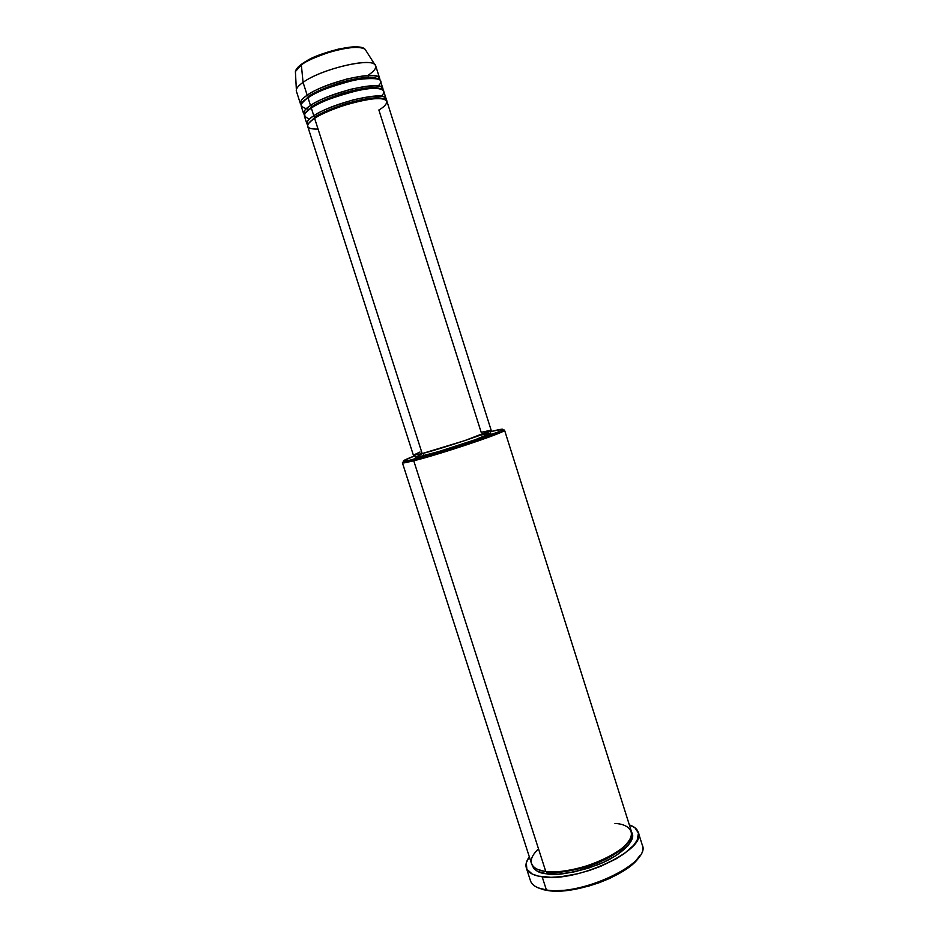 <?xml version="1.0" encoding="UTF-8"?>
<svg xmlns="http://www.w3.org/2000/svg" width="938" height="938" viewBox="0 0 938 938"><rect width="100%" height="100%" fill="white"/><g stroke="black" fill="none" stroke-linecap="round" stroke-linejoin="round"><path stroke-width="1.41" d="M362.267 47.955C353.38 43.171 315.262 54.592 306.773 60.888M301.215 104.95C299.621 101.89 301.614 98.654 307.195 95.242C326.178 81.524 379.233 69.482 379.702 78.499L375.704 65.871C375.118 56.491 321.969 68.345 303.068 82.38L301.344 64.933L302.059 63.878L301.344 64.933C305.612 61.322 315.367 56.96 330.622 51.848C348.467 47.006 359.969 46.15 365.128 49.304L366.043 50.758L365.128 49.304C359.829 42.738 316.727 53.185 301.344 64.933L303.068 82.38C320.456 69.494 369.103 57.535 374.778 64.546C377.275 67.055 374.977 70.678 367.895 75.427M315.25 116.933L315.168 118L315.25 116.933L308.567 123.488L315.25 116.933L313.796 115.784L315.25 116.933C320.01 113.346 330.751 108.773 347.47 103.215C366.969 97.81 379.304 96.497 384.474 99.264C379.304 96.497 366.969 97.81 347.47 103.215C330.751 108.773 320.01 113.346 315.25 116.933M491.195 430.378L464.802 440.602L422.194 453.582L314.617 118.352L422.194 453.582C443.416 448.223 493.81 431.234 491.207 430.378L386.89 101.187C386.62 92.815 333.74 105.185 314.617 118.352C307.793 122.479 301.954 129.596 318.052 129.057M307.734 125.071C306.093 122.233 308.11 119.138 313.796 115.784C332.896 102.559 385.799 90.224 386.093 98.678L383.701 91.115C383.337 82.45 330.375 94.679 311.322 108.093C303.126 112.853 302.528 116.488 309.552 118.997M311.955 106.674L311.897 107.718L311.955 106.674L305.354 113.264L311.955 106.674L310.501 105.525L311.955 106.674C316.669 103.028 327.339 98.443 343.941 92.897C363.346 87.515 375.751 86.237 381.18 89.075C375.751 86.237 363.346 87.515 343.941 92.897C327.339 98.443 316.669 103.028 311.955 106.674M304.475 115.011C302.857 112.068 304.862 108.902 310.501 105.525C329.543 92.041 382.516 79.859 382.903 88.594L382.903 89.989C383.665 84.725 372.773 84.526 350.249 89.403C329.437 95.653 316.188 101.023 310.501 105.525L308.027 97.81C298.941 103.168 299.093 106.991 308.485 109.265M308.661 96.403L308.614 97.423L308.661 96.403L302.142 103.028L308.661 96.403L307.195 95.242L308.661 96.403C313.339 92.71 323.915 88.102 340.412 82.567C359.723 77.197 372.21 75.955 377.862 78.862C372.21 75.955 359.723 77.197 340.412 82.567C323.915 88.102 313.339 92.71 308.661 96.403M538.506 848.867C523.158 863.429 535.305 870.57 545.752 871.402L413.74 460.793L414.315 459.198L405.392 461.191C400.772 461.766 403.95 459.972 414.913 455.786L403.539 460.746L404.032 461.332L408.839 460.511L454.285 447.403L498.371 431.902L502.498 429.862L502.299 429.182L490.293 431.726C501.642 428.783 505.277 428.42 501.173 430.612C493.013 435.126 437.46 453.429 414.315 459.198L413.74 460.793C437.46 454.918 494.455 436.123 502.756 431.492C505.383 430.132 505.101 429.71 501.936 430.214L504.55 430.179C508.208 431.374 441.493 453.933 413.74 460.793L545.752 871.402C576.729 876.69 639.528 847.014 631.473 831.631L504.55 430.179M642.6 846.498C648.299 864.766 579.883 896.236 546.397 889.939L547.651 890.514C575.111 895.556 631.532 873.982 639.962 855.503L634.451 862.479L624.016 870.64L610.052 878.249L599.405 882.635L588.22 886.258L571.488 889.892L551.767 890.948L543.934 889.822L538.389 887.923L546.397 889.939C581.161 896.482 651.57 862.831 642.284 845.068L638.239 832.264C647.361 849.511 576.811 882.916 542.164 876.796L546.397 889.939L542.164 876.796C533.183 875.506 527.895 872.551 526.335 867.955C525.327 864.66 526.324 860.943 529.325 856.816L526.3 862.761L526.851 869.198L532.233 874.04L538.389 876.139L550.946 877.311L561.065 876.702L577.831 873.724L589.369 870.464L600.613 866.36L615.844 859.009L624.298 853.615L633.584 845.396L637.183 840.155L638.461 833.155L634.885 827.703L629.339 824.901C634.17 826.53 637.137 828.981 638.227 832.24M546.995 871.988L546.514 873.782C538.893 873.255 534.039 870.218 531.963 864.66L533.886 868.67L537.615 871.355L546.514 873.782L546.995 871.988L538.201 869.585L546.995 871.988C554.229 873.606 567.291 871.941 586.156 867.017C605.01 861.471 625.154 849.441 629.492 840.448C625.154 849.441 605.01 861.471 586.156 867.017C567.291 871.941 554.229 873.606 546.995 871.988M381.074 96.168C387.605 91.092 382.962 85.428 359.266 90.118C334.35 96.567 318.369 102.559 311.322 108.093L313.796 115.784L311.322 108.093C306.175 111.552 303.9 114.319 304.487 116.394L306.914 123.945C306.339 121.928 308.637 119.208 313.796 115.784C319.518 111.364 332.814 106.029 353.685 99.756C376.197 94.832 386.995 94.937 386.069 100.073M423.953 455.704C444.53 450.568 493.282 434.095 490.75 433.192L475.273 439.699L439.078 451.448L416.941 457.275L423.953 455.704L423.179 453.324L423.953 455.704M379.702 78.499L379.738 79.882C380.324 74.489 369.349 74.208 346.814 79.027C326.049 85.264 312.846 90.669 307.195 95.242L303.068 82.38L307.195 95.242C302.071 98.783 299.82 101.632 300.441 103.801L296.385 91.185C295.74 88.922 297.967 85.991 303.068 82.38C299.14 85.135 296.9 87.539 296.361 89.567L295.4 71.558L301.344 64.933C297.862 67.454 295.88 69.658 295.4 71.558C295.892 69.318 297.897 66.891 301.45 64.3C316.915 52.516 358.961 41.917 365.128 49.304L374.778 64.546M378.143 85.991C385.588 79.003 378.037 76.951 355.49 79.836C330.774 86.249 314.945 92.241 308.027 97.81L310.501 105.525C305.354 108.996 303.08 111.786 303.678 113.873L301.25 106.322C300.629 104.177 302.892 101.339 308.027 97.81C327.022 84.15 380.054 72.074 380.5 81.031L382.903 88.594M367.919 75.486L368.47 77.244M361.353 47.627L355.69 46.9M353.263 46.935L338.196 49.163L321.136 54.322M317.876 55.6L314.734 56.925M306.421 61.099L304.1 62.494M300.289 65.226L296.959 68.802M526.335 867.955L530.462 880.747C532.069 885.472 537.38 888.532 546.397 889.939C538.306 888.696 533.183 886.093 531.025 882.095M631.731 832.827L632.118 838.912L627.968 845.806L616.067 855.55L603.31 862.397L588.548 868.107L573.2 872.117L558.743 874.064L546.514 873.782C555.742 876.069 572.813 873.067 597.729 864.789C622.375 855.21 636.726 839.404 631.731 832.827M402.39 462.786L404.548 461.297C401.663 462.715 401.687 463.22 404.606 462.809L413.74 460.793L402.39 462.786L531.483 863.535C532.89 867.65 537.65 870.276 545.752 871.402C555.237 873.782 592.077 868.975 618.892 850.731C642.94 832.452 626.959 823.587 614.965 823.494M481.053 435.033L490.703 433.133M415.382 457.216L421.748 454.133M413.388 455.211L422.194 453.582L413.388 455.211L307.723 126.454C307.16 124.461 309.458 121.752 314.617 118.352C320.245 114.049 346.579 102.418 371.237 99.041C394.159 96.649 386.96 105.537 378.87 109.992L481.182 432.324L490.762 430.261M413.377 455.176L419.99 452.022M385.26 100.343C386.163 93.612 333.682 105.091 315.203 117.954L310.947 121.037M376.888 88.336C364.202 86.765 326.049 97.939 311.908 107.682L308.438 110.18M372.386 78.03C358.609 76.904 322.25 87.844 308.625 97.4L306.128 99.17M502.756 431.492L501.173 430.612M490.75 433.192L490.117 431.187M415.382 457.252L414.737 455.247M404.606 462.809L405.392 461.191M371.296 88.137L372.257 87.515"/></g></svg>
